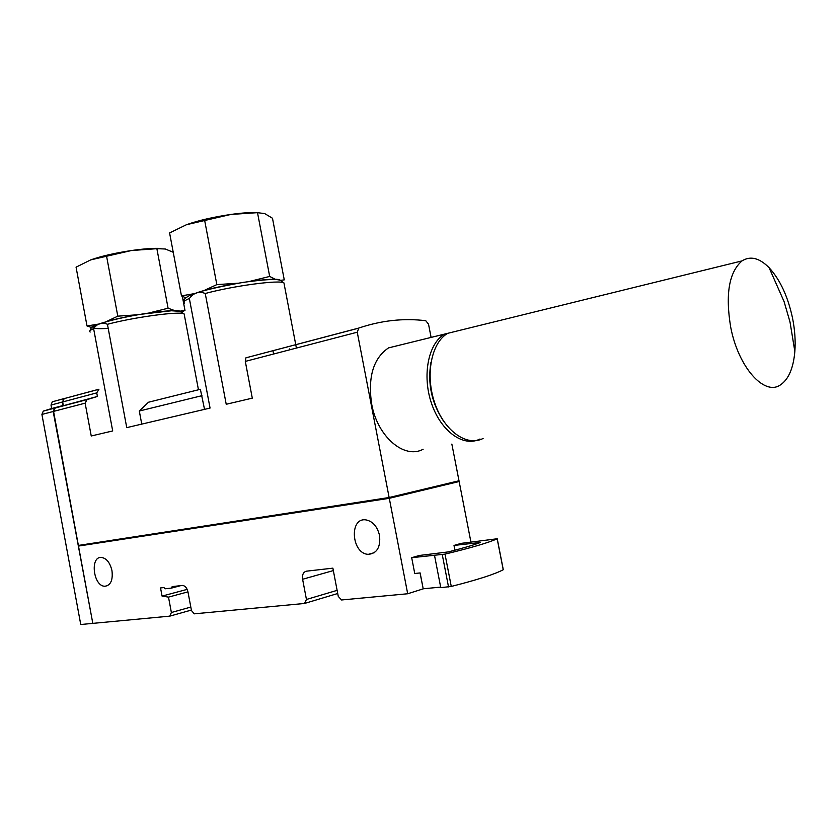 <?xml version="1.0" encoding="UTF-8"?>
<svg xmlns="http://www.w3.org/2000/svg" width="837" height="837" viewBox="0 0 837 837"><rect width="100%" height="100%" fill="white"/><g stroke="black" fill="none" stroke-linecap="round" stroke-linejoin="round"><path stroke-width="1.26" d="M179.568 311.228L184.987 310.391L181.88 311.992M148.704 313.048L168.091 308.215L175.153 310.768M106.362 321.575L117.797 316.166L138.042 314.733M91.338 327.434L87.017 325.97L98.013 324.181M280.269 280.405L284.266 279.861L272.485 218.258L264.764 213.623L257.503 212.661L230.834 214.45L186.515 224.693L169.587 232.937L181.462 295.88L194.132 293.682M249.395 281.462L269.681 276.44L275.896 279.61M203.694 290.701L216.835 284.611L238.032 283.22M185.688 297.773L181.462 295.88M420.048 572.937L422.988 587.689M440.66 587.114L423.198 588.788L420.132 572.926L414.744 573.502L411.689 557.693L419.358 555.475L448.287 551.907C462.641 548.277 473.386 545.128 480.522 542.449L454.01 545.442L454.93 550.191M454.01 545.442L461.187 543.359L497.168 538.766C488.473 542.732 471.085 547.848 445.002 554.125L411.689 557.693M389.079 497.523L389.215 498.266L78.49 546.069L389.289 498.308L459.147 481.526L470.949 542.188M389.289 498.308L407.692 593.757L423.512 588.756M459.147 481.526L458.08 481.693M111.97 570.667C110.065 562.715 106.571 558.3 101.465 557.421C89.643 556.239 93.378 586.674 104.991 586.256C110.714 585.304 113.037 580.104 111.97 570.667M379.538 535.429C377.309 526.463 372.768 521.294 365.936 519.892C348.872 517.287 351.477 553.968 368.343 554.335C376.964 553.498 380.689 547.189 379.538 535.429M78.49 546.069L92.813 623.377L169.817 616.137L171.376 612.506L190.815 607.066M407.692 593.757L341.559 599.972L338.274 596.404L332.875 568.156L306.457 571.179C303.339 572.006 302.052 574.705 302.607 579.267L306.447 599.47L304.522 603.467L194.268 613.835L191.474 610.571L187.959 591.864C187.007 587.972 185.207 585.827 182.571 585.44L172.171 586.601L171.543 588.076L165.004 588.809L163.947 587.543L160.537 587.94L162.064 596.101L168.499 597.116L171.376 612.506M272.998 350.87L273.605 354.02M204.531 409.366L200.378 389.289L148.494 402.231L139.308 411.019L141.756 424.118M284.277 284.674L283.921 282.864C279.192 279.757 233.753 285.794 205.243 293.494C199.133 290.983 193.839 292.657 189.35 298.495L210.056 408.069L126.753 427.634L107.439 324.296C102.083 321.847 97.479 323.302 93.618 328.648L112.692 430.94L91.243 435.983L85.133 403.162L86.996 399.626L97.416 396.466L55.232 407.922L53.558 411.396L78.375 545.431L389.132 497.513L459 480.773L451.854 444.081M289.476 348.935L289.654 349.835M205.243 293.494L226.22 404.271L252.293 398.15L245.304 361.396L245.932 357.817L358.78 328.062L357.253 332.205L389.132 497.513M63.298 405.453L62.649 401.959L63.968 398.663L98.954 389.215L96.747 392.877L97.416 396.466M431.097 337.416L428.523 324.17L425.751 320.707C403.57 318.018 381.253 320.466 358.78 328.062M423.135 449.249C404.344 459.576 377.382 436.747 371.649 403.978C367.736 376.964 373.375 358.267 388.535 347.889L400.839 344.865M162.064 596.101L187.174 589.374M168.499 597.116L187.969 591.864M503.267 569.62L503.225 569.746C494.625 574.287 477.31 579.853 451.269 586.444L440.775 587.668L434.539 555.506M201.947 395.681L139.308 411.019M78.521 545.41L78.636 546.038M64.334 398.506L62.273 402.053L62.921 405.558L54.52 408.163L53.181 411.501L92.802 623.314M457.954 481.024L458.09 481.735L389.215 498.266M64.041 398.59L52.312 401.791L51.005 405.056L51.643 408.529L43.262 411.134L41.913 414.43L80.75 624.517L92.415 623.419M62.921 405.558L51.643 408.529M456.856 331.075L444.688 334.068C428.345 343.139 421.89 375.447 431.526 403.424C440.942 431.505 463.656 447.554 479.978 439.017M430.94 362.431C427.456 383.545 431.62 403.036 443.443 420.917M459.942 330.312L447.785 333.304C431.453 342.385 425.018 374.746 434.665 402.775C444.091 430.909 466.795 447 483.106 438.452M792.493 317.903C787.868 296.413 780.074 279.684 769.098 267.694C759.421 257.932 750.391 255.662 742.021 260.893C729.027 272.171 725.25 294.268 730.701 327.173C738.255 367.192 764.348 396.309 780.408 384.915C788.569 379.391 793.382 368.249 794.847 351.456C795.642 340.837 794.857 329.652 792.493 317.903M216.835 284.611L204.605 220.121M269.681 276.44L257.503 212.661M258.507 212.598C251.675 212.232 242.448 212.849 230.834 214.45C213.299 217.024 198.526 220.445 186.515 224.693M184.987 310.391L182.33 296.308M173.228 252.261L165.297 248.997L156.875 248.683L131.493 250.525L90.794 259.857L76.062 267.16L87.017 325.97M168.091 308.215L156.875 248.683M117.797 316.166L106.54 256.007M160.861 248.422C153.799 248.055 144.006 248.756 131.493 250.525C114.857 253.036 101.298 256.153 90.794 259.857M189.35 298.495C184.307 300.588 182.696 302.105 184.538 303.036M93.618 328.648C90.019 330.176 88.879 331.306 90.187 332.027M184.402 315.287L184.14 313.927C180.405 310.966 134.255 317.097 107.439 324.296M87.414 399.458L55.232 407.922M85.133 403.162L53.558 411.396M357.253 332.205L245.304 361.396M305.212 603.257L337.719 593.506M170.298 616.001L191.38 610.058M171.7 588.034L180.897 585.597M302.607 579.267L333.335 570.583M306.447 599.47L337.123 590.347M448.527 586.925L442.26 554.617M451.269 586.444L445.002 554.125M503.225 569.746L497.168 538.766M62.649 401.959L96.747 392.877M280.374 280.447C278.7 276.084 221.041 284.444 197.04 292.699M180.572 311.49C177.936 308.748 141.777 312.986 115.129 319.336C88.021 326.535 85.719 329.569 108.214 328.418M53.181 411.501L41.913 414.43M51.005 405.056L62.273 402.053M54.855 408.027L43.587 410.988M183.952 301.665C182.947 300.232 184.747 298.213 189.361 295.607L199.342 291.967C209.773 288.922 224.483 285.71 243.473 282.341C285.448 276.67 279.485 280.887 283.921 282.864L296.403 348.077M89.779 330.971L91.568 327.257C92.028 326.106 106.937 320.111 140.208 314.367L171.449 310.768L179.892 311.301L184.14 313.927L198.453 389.77M86.996 399.626L54.897 408.069M503.288 569.715L497.23 538.735M358.456 328.209L245.932 357.817M63.968 398.663L98.41 389.414M104.991 586.256L107.795 585.544M368.343 554.335L374.348 552.671M52.312 401.791L63.581 398.768M54.52 408.163L43.262 411.134M388.535 347.889L444.688 334.068M447.785 333.304L742.021 260.893M794.847 351.456L790.013 322.015L784.081 301.592L769.098 267.694"/></g></svg>
